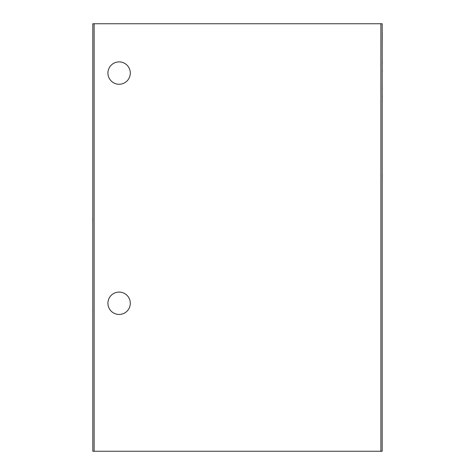 <?xml version="1.0" encoding="UTF-8"?>
<svg xmlns="http://www.w3.org/2000/svg" width="475" height="475" viewBox="0 0 475 475"><rect width="100%" height="100%" fill="white"/><g stroke="black" fill="none" stroke-linecap="round" stroke-linejoin="round"><path stroke-width="0.71" d="M119.118 292.089A11.18 11.18 0 0 0 107.932 303.27A11.18 11.18 0 0 0 119.118 314.45A11.18 11.18 0 0 0 130.298 303.27A11.18 11.18 0 0 0 119.118 292.089M119.118 61.898A11.18 11.18 0 0 0 107.932 73.079A11.18 11.18 0 0 0 119.118 84.259A11.18 11.18 0 0 0 130.298 73.079A11.18 11.18 0 0 0 119.118 61.898M382.244 179.134L382.244 179.799L382.244 179.134M382.191 48.26L382.244 32.454M382.244 100.207L382.244 100.878L382.244 100.207M380.879 23.75L380.879 451.25L382.191 451.25L382.191 23.75L92.809 23.75L92.809 451.25L94.121 451.25L94.121 23.75M380.879 451.25L94.121 451.25M92.809 84.74L92.809 100.878M92.809 58.431L92.809 74.569M92.809 32.122L92.809 48.26M382.191 127.187L382.191 111.043M382.244 89.799L382.244 87.459M382.244 98.153L382.244 95.813M382.191 100.878L382.191 84.74M382.244 63.496L382.244 61.156M382.244 71.844L382.244 69.504M382.191 74.569L382.191 58.431M92.809 111.043L92.809 127.187M92.809 163.661L92.809 179.799M92.809 137.352L92.809 153.49M382.244 177.074L382.244 174.735M382.191 179.799L382.191 163.661M382.191 153.49L382.191 137.352M382.191 203.959L382.191 310.502M92.809 335.498L92.809 442.041M382.191 335.498L382.191 442.041M92.809 203.959L92.809 310.502M92.756 218.411L92.756 220.744M92.756 310.169L92.756 309.837"/></g></svg>
